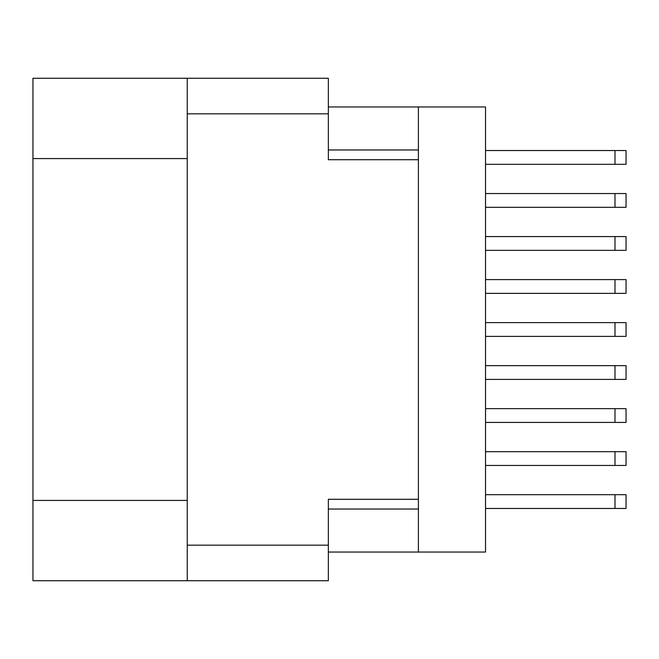 <?xml version="1.0" encoding="UTF-8"?>
<svg xmlns="http://www.w3.org/2000/svg" width="659" height="659" viewBox="0 0 659 659"><rect width="100%" height="100%" fill="white"/><g stroke="black" fill="none" stroke-linecap="round" stroke-linejoin="round"><path stroke-width="0.99" d="M187.247 158.572L32.95 158.572L32.95 78.264L328.355 78.264L328.355 159.717L418.407 159.717L418.407 552.053L328.355 552.053M418.407 499.283L328.355 499.283L328.355 580.736L32.95 580.736L32.95 500.428L187.247 500.428M32.95 158.572L32.95 500.428M187.247 580.736L187.247 78.264M418.407 552.053L485.518 552.053L485.518 106.947L418.407 106.947L418.407 159.717M328.355 106.947L418.407 106.947M485.518 451.679L626.05 451.679L626.05 465.443L485.518 465.443M485.518 494.695L626.05 494.695L626.05 508.46L485.518 508.46M485.518 408.654L626.05 408.654L626.05 422.419L485.518 422.419M485.518 322.613L626.05 322.613L626.05 336.387L485.518 336.387M485.518 236.581L626.05 236.581L626.05 250.346L485.518 250.346M485.518 365.638L626.05 365.638L626.05 379.403L485.518 379.403M485.518 279.597L626.05 279.597L626.05 293.362L485.518 293.362M485.518 150.54L626.05 150.54L626.05 164.305L485.518 164.305M485.518 193.557L626.05 193.557L626.05 207.321L485.518 207.321M187.247 545.174L328.355 545.174M328.355 113.826L187.247 113.826M328.355 509.036L418.407 509.036M418.407 149.964L328.355 149.964M614.987 451.679L614.987 465.443M614.987 494.695L614.987 508.46M614.987 408.654L614.987 422.419M614.987 322.613L614.987 336.387M614.987 236.581L614.987 250.346M614.987 365.638L614.987 379.403M614.987 279.597L614.987 293.362M614.987 150.54L614.987 164.305M614.987 193.557L614.987 207.321"/></g></svg>
